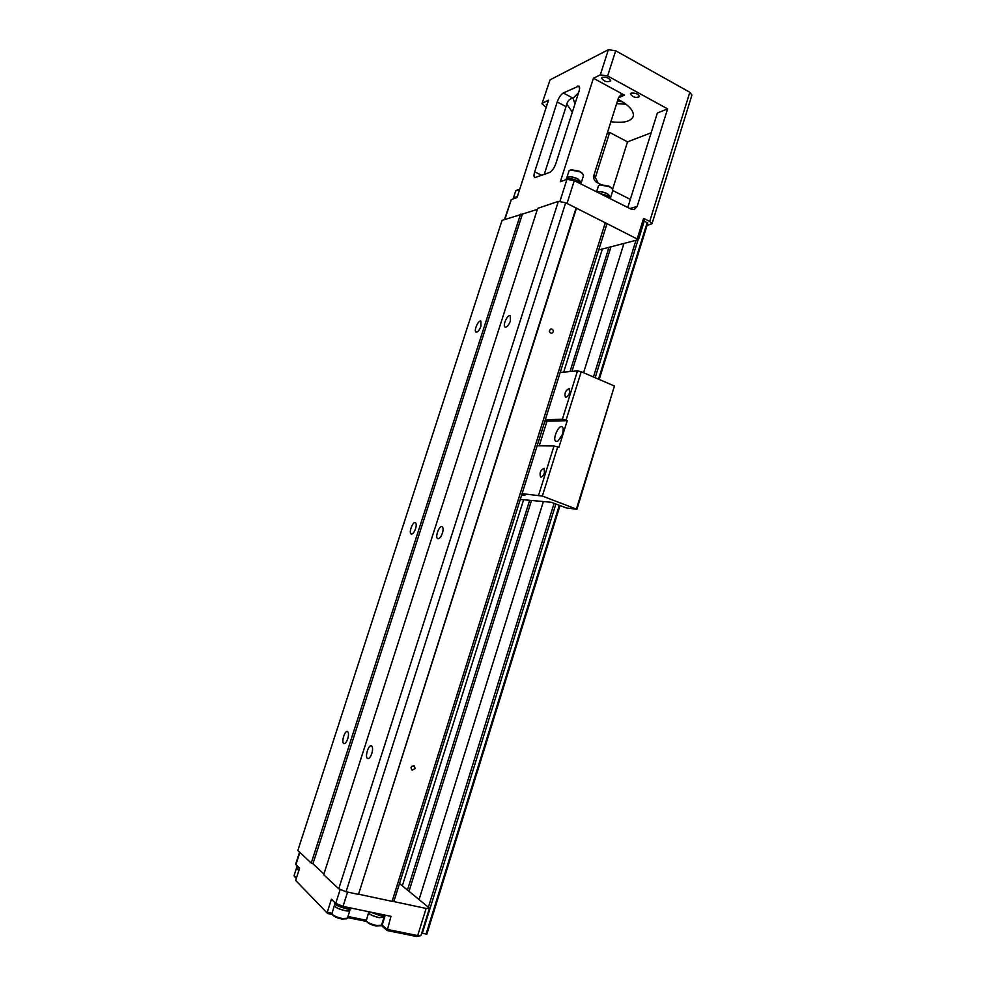 <?xml version="1.0" encoding="UTF-8"?>
<svg xmlns="http://www.w3.org/2000/svg" width="986" height="986" viewBox="0 0 986 986"><rect width="100%" height="100%" fill="white"/><g stroke="black" fill="none" stroke-linecap="round" stroke-linejoin="round"><path stroke-width="1.48" d="M426.716 934.025L421.651 933.323M647.605 223.156L644.314 220.963M623.928 243.567L583.589 372.745M543.372 501.554L419.062 899.577M610.963 246.857L571.942 371.377M531.491 500.457L409.005 891.319M608.966 247.375L570.019 371.562M529.655 500.284L407.452 890.05M602.347 249.051L563.684 372.153M523.603 499.729L402.325 885.847M381.718 924.609L386.882 929.33L417.682 935.566L426.137 908.451L392.132 901.216L394.104 900.736L606.612 224.845L605.503 222.885L638.497 239.66L598.712 249.976M371.808 753.563C370.539 757.1 369.171 758.764 367.704 758.567C364.537 757.667 368.431 744.307 371.414 745.81C372.807 746.846 372.942 749.434 371.808 753.563M605.503 222.885L565.693 202.759L558.359 201.378L537.69 208.354L323.679 874.705L338.74 888.793L558.359 201.378M392.132 901.216L605.33 222.589M415.168 768.525L412.099 770.152C410.312 767.601 410.989 766.159 414.12 765.814L415.168 768.525M391.824 901.29L358.547 894.203L576.403 208.354M553.195 331.986L551.741 333.391C548.968 332.418 548.697 330.939 550.903 328.942C552.665 328.991 553.429 330.014 553.195 331.986M358.547 894.203L576.12 207.886M358.054 894.302L346.049 891.751L565.693 202.759M346.049 891.751L338.74 888.793M442.443 533.081C440.964 537.05 439.399 538.898 437.722 538.652C434.69 537.53 439.325 525.02 442.147 526.709C443.306 527.584 443.404 529.704 442.443 533.081M510.428 320.906C508.727 325.306 506.94 327.377 505.091 327.13C502.268 325.873 507.667 313.868 510.255 315.68L510.428 320.906M537.358 209.402L502.034 220.408L297.821 850.524L311.243 863.083L520.571 214.147M323.901 873.978L312.956 863.761L522.284 214.48M312.956 863.761L311.243 863.083M347.738 738.81C346.517 742.199 345.236 743.801 343.892 743.629C341.008 742.815 344.767 730.121 347.479 731.501C348.736 732.462 348.822 734.903 347.738 738.81M415.562 528.73C414.157 532.502 412.703 534.276 411.174 534.067C408.401 533.069 412.814 521.126 415.377 522.666C416.437 523.467 416.499 525.501 415.562 528.73M480.958 326.206C479.356 330.359 477.717 332.344 476.028 332.146C473.44 331.013 478.493 319.526 480.86 321.177L480.958 326.206M411.975 766.147L410.977 767.872M612.626 189.201L627.527 141.873L651.167 132.777M647.038 225.474L652.017 223.711L649.712 221.406L689.818 92.277L691.925 95.075M559.838 201.649L566.962 179.316L560.319 181.732L593.424 78.239L624.471 95.149L620.786 94.964L618.505 97.713L593.954 175.163C593.264 178.355 594.213 180.783 596.826 182.459L601.09 184.616M572.324 112.219L566.74 104.011L566.038 106.648L557.213 101.989L534.695 171.81L541.93 175.409M566.038 106.648L544.21 174.534M534.695 171.81C533.759 174.904 533.783 176.851 534.757 177.653L549.646 172.439C552.111 171.096 554.181 168.113 555.882 163.479L578.955 91.538C579.842 88.629 579.83 86.78 578.918 86.016L563.277 92.98L573.112 98.218L574.949 104.035M607.179 133.455L609.656 132.444L595.396 177.443M627.786 207.504L657.342 113.057L667.608 108.879L607.635 75.971L600.326 74.862L593.424 78.239M629.881 208.551L637.178 206.382L667.608 108.879M637.178 206.382L634.331 209.476L631.2 209.205L574.283 180.648L567.036 203.412M637.313 238.526L643.599 218.35L649.712 221.406M546.17 107.425L541.955 103.752L550.077 79.841L608.362 49.694L615.683 50.754L689.818 92.277M630.325 199.394L612.824 190.544M557.213 101.989C558.84 97.528 560.861 94.533 563.277 92.98M504.869 219.459L511.278 199.628L517.034 197.533L548.512 100.202L542.534 103.123M627.527 141.873L609.656 132.444M602.199 77.327L601.534 78.042C603.937 81.542 607.006 82.491 610.728 80.901C609.422 78.079 606.575 76.883 602.199 77.327M631.126 93.152C635.465 92.746 638.275 93.904 639.532 96.616C635.847 98.193 632.815 97.281 630.411 93.88L631.126 93.152M546.688 105.822L546.293 104.726L547.279 104.011M610.889 121.734C623.633 123.361 631.089 121.537 633.283 116.237C634.097 110.851 629.006 105.194 618.012 99.253M578.56 92.77L573.112 98.218C570.154 98.464 568.022 100.399 566.74 104.011M616.62 103.678L625.987 104.196M617.544 100.745L621.809 101.361M550.077 79.841L541.98 103.678M622.536 101.817L617.421 101.127M643.599 218.35L644.758 219.545M566.962 179.316L574.283 180.648M511.278 199.628L504.425 219.595M610.26 197.767L610.741 197.126L607.351 193.7C602.951 191.74 599.476 191.173 596.937 192.011M596.579 191.839L598.453 185.898L600.055 184.85L609.521 186.822L612.01 188.486L612.861 190.397M600.881 184.665L609.163 186.255L611.702 188.141M610.445 197.151L607.216 193.737C602.951 191.851 599.611 191.309 597.159 192.134M610.778 198.962L607.068 195.622L599.747 193.429M580.84 183.076L581.346 182.422L577.784 178.811C572.053 176.42 568.38 176.1 566.765 177.862L566.827 178.565M566.802 177.751L568.971 170.96L570.623 169.875L579.99 171.872L582.615 173.635L583.502 175.631M571.449 169.703L579.657 171.317L582.319 173.302M581.037 182.447L577.648 178.86C572.126 176.556 568.589 176.248 567.036 177.948L566.802 178.651M581.358 184.197L577.463 180.746C571.214 178.146 567.209 177.788 565.446 179.698L565.385 179.883M517.847 189.854L519.56 189.743M513.681 197.188L515.715 190.877L519.462 190.039M517.379 196.46L513.718 197.89M517.354 196.559L513.644 198.124M515.703 198.013L512.338 199.246M594.028 174.941L598.182 183.137M426.137 908.451L429.391 908.439L428.935 907.687L399.515 883.53M420.739 935.677L416.696 936.515L387.19 930.55L390.961 916.339L343.029 906.393L335.733 903.398L331.419 899.207L327.253 912.272L331.888 913.209M347.947 916.487L366.213 920.221M332.282 914.466L327.648 913.517L295.652 880.424L299.584 868.284L295.664 864.167L299.559 852.15M295.652 880.424L327.648 913.517M416.696 936.515L417.682 935.566L420.997 935.406M387.19 930.55L381.348 925.546M366.669 921.466L347.602 917.584M380.806 925.792L375.937 925.99C371.426 924.893 368.481 923.586 367.125 922.07L366.533 921.294M381.496 925.299L376.652 925.521C371.315 924.239 367.84 922.699 366.225 920.899L368.591 912.679M369.023 912.272L368.616 912.605C369.22 914.367 372.72 916.068 379.117 917.707L383.8 917.005M369.171 911.816L368.9 912.691C369.479 914.392 372.856 916.031 379.018 917.609L383.665 917.424M370.453 912.087L380.115 915.624C383.172 916.228 384.91 916.191 385.341 915.513L385.366 915.439M346.653 918.816L341.575 919.014C337.064 917.929 334.131 916.635 332.8 915.119L332.208 914.367M347.368 918.299L342.265 918.545C336.929 917.263 333.465 915.735 331.888 913.948L334.303 905.629M334.747 905.21L334.328 905.555C334.895 907.305 338.383 908.993 344.78 910.633C347.738 911.2 349.414 911.163 349.845 910.509L349.722 909.918M335.067 904.236L334.611 905.641C335.154 907.33 338.518 908.956 344.681 910.534L349.586 910.349M334.599 902.289L334.365 903.003C334.981 904.902 338.79 906.738 345.778 908.525C348.995 909.154 350.831 909.117 351.287 908.414L351.324 908.328M296.342 878.304L294.346 876.431M296.503 877.811L294.05 875.691L296.355 868.543M296.761 868.198L298.844 870.564M297.082 867.199L296.638 868.555L298.869 870.49M296.65 865.425L296.416 866.139L299.485 868.58M544.703 421.725L546.836 421.675M521.951 494.134L525.008 495.28L521.68 494.997M520.288 499.421L551.285 502.281L566.297 507.926L576.921 509.294L542.349 496.057L522.087 493.666L516.491 511.487M576.44 508.924L614.438 386.019L581.21 371.722L577.513 370.859L560.196 372.474L565.656 355.096M614.438 386.019L576.921 509.294M542.349 496.057L557.706 446.929L554.009 445.98L537.136 445.795M538.652 495.046L554.009 445.98M544.482 472.762C543.323 475.819 542.004 477.224 540.55 476.965C539.33 472.886 540.501 470.002 544.087 468.338L544.482 472.762M545.332 419.728L562.365 419.272L566.063 420.196L581.21 371.722M566.063 420.196L567.233 420.677L558.889 447.397L557.706 446.929M562.365 419.272L577.513 370.859M569.526 392.761C568.293 395.953 566.913 397.42 565.397 397.148C564.337 393.069 565.594 390.234 569.181 388.657L569.526 392.761M539.243 445.82L546.983 421.182L545.122 420.418M546.983 421.182L567.233 420.677M562.723 434.025L558.064 440.964C549.288 444.772 560.331 418.927 563.252 428.824L562.723 434.025M563.179 432.225L560.738 438.24M521.779 494.664L523.615 494.75M521.927 494.196L523.652 494.762M546.922 421.367L545.085 420.517M647.235 222.417L598.527 379.179M559.321 505.3L426.026 934.247M638.004 239.992L595.15 377.724M555.87 504.006L422.242 933.483M635.921 240.522L593.436 376.985M554.107 503.341L428.38 907.231M615.683 50.754L607.635 75.971M600.326 74.862L608.362 49.694M624.471 95.149L618.468 97.824M579.558 87.249L577.389 86.078M347.59 892.083L343.029 906.393M335.733 903.398L340.207 889.384M299.867 852.446L295.899 864.697M385.07 915.797L382.174 924.979L383.012 926.667M647.814 222.996L599.205 379.462M560.023 505.559L426.827 934.223M652.017 223.711L691.95 94.976M638.497 239.66L644.758 219.508M612.898 190.286L610.741 197.126M611.271 187.66L612.01 188.486M601.164 184.592L600.055 184.85M610.223 197.878L610.482 197.052M583.539 175.52L581.346 182.422M581.876 172.809L582.615 173.635M571.744 169.629L570.623 169.875M580.816 183.162L581.074 182.336M518.081 189.805L517.009 190.039M420.985 935.455L429.391 908.439M381.471 925.373L383.924 917.596M384.109 916.031L383.64 917.498M347.343 918.385L349.845 910.509M350.03 908.944L349.562 910.423"/></g></svg>
